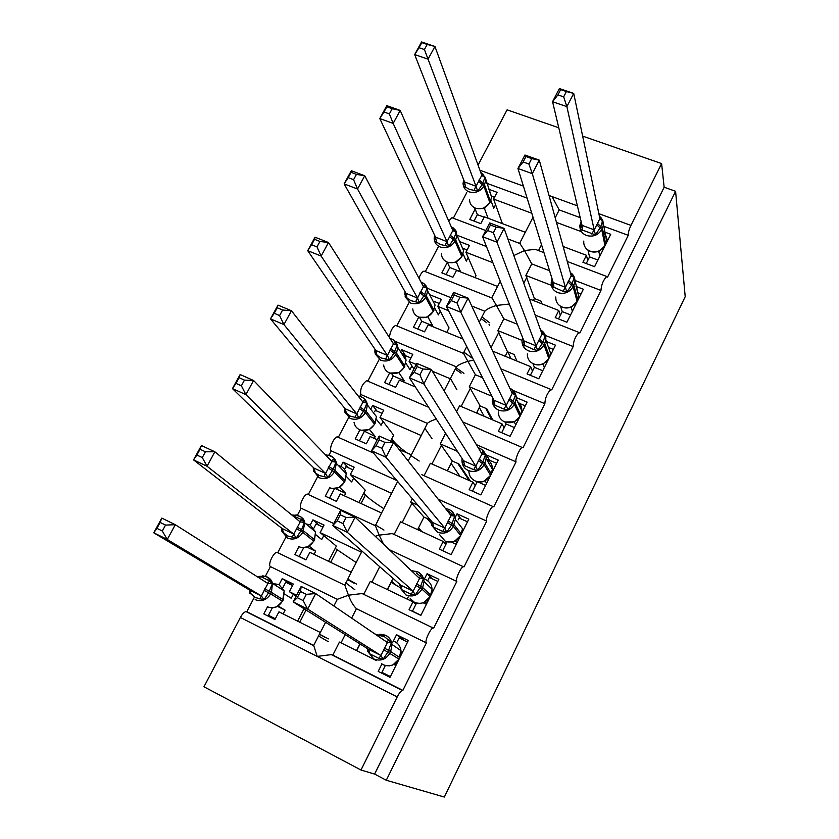 <?xml version="1.0" encoding="UTF-8"?>
<svg xmlns="http://www.w3.org/2000/svg" width="839" height="839" viewBox="0 0 839 839"><rect width="100%" height="100%" fill="white"/><g stroke="black" fill="none" stroke-linecap="round" stroke-linejoin="round"><path stroke-width="1.26" d="M475.168 209.1L469.756 219.461L480.789 223.635L484.334 216.84L525.298 232.267L519.603 243.394M502.383 223.635L493.573 199.074L497.076 192.33L488.833 189.289M493.573 199.074L531.79 213.253M527.112 198.109L486.651 183.227M453.322 218.234L466.736 192.676M543.976 252.644L535.261 249.34L524.501 250.546L519.802 243.352M549.576 270.735L531.758 263.907L524.501 250.546L513.825 255.538M267.494 606.838L263.803 613.907L274.93 619.507L278.936 611.82L320.32 632.512L313.702 645.443L317.205 656.392L331.342 654.619L332.842 655.091L402.856 690.403L426.38 642.905C424.293 641.856 430.239 628.568 433.06 627.971L433.732 628.044L456.825 581.437C454.979 580.064 460.621 567.269 463.317 566.703L464.051 566.849L486.714 521.092C485.089 519.425 490.448 507.081 493.028 506.557L493.804 506.777L516.058 461.859C514.643 459.908 519.75 447.984 522.215 447.481L523.012 447.795L544.868 403.685C545.088 398.074 547.091 393.334 550.877 389.453L551.705 389.883L573.163 346.559C573.488 340.865 575.449 336.166 579.036 332.464L579.875 332.999L600.955 290.441L574.946 280.467M600.955 290.441C601.385 284.662 603.304 280.006 606.712 276.461L607.551 277.122L628.264 235.319L603.587 226.236M580.2 217.637L559.204 209.918L552.062 196.578L549.031 195.477M628.264 235.319C628.117 232.896 629.009 229.592 630.959 225.397L598.868 213.672M447.365 262.355L441.859 272.895L452.913 277.258L456.51 270.347L497.548 286.445L491.685 297.887M475.031 277.615L476.038 275.664L465.907 252.266L469.473 245.408L459.709 241.642M465.907 252.266L492.871 262.701M486.452 246.53L456.909 235.193M425.3 271.616L438.178 247.065M489.053 324.389L489.609 325.626M509.661 304.997L507.647 304.2L496.447 305.459L491.874 297.814M517.285 324.221L503.82 318.841L496.447 305.459C490.5 307.294 486.63 309.224 484.848 311.248L471.749 306.015M573.163 346.559L545.319 335.422M466.746 346.58L463.296 353.334M462.876 338.956L428.205 324.777L424.544 331.814L413.47 327.262L418.734 317.173M430.061 295.496L430.334 294.971L441.398 299.408L437.769 306.382L448.55 310.734M479.247 322.186L484.848 311.248M450.931 297.688L427.166 288.197M396.795 325.91L409.096 302.47M450.428 378.452L456.898 389.747M446.757 332.37L449.043 327.955L437.769 306.382M473.626 360.12L467.9 361.347L463.464 353.229M482.572 377.739L475.388 374.75L467.9 361.347C461.911 363.172 458.073 365.007 456.385 366.832L395.075 341.295M544.868 403.685L513.206 390.502M415.368 386.968L399.395 380.172L395.672 387.324L384.587 382.584L389.6 372.988M400.623 351.877L401.745 349.716L405.51 355.663M413.931 369.034L409.128 361.452L412.819 354.352L401.745 349.716M409.128 361.452L416.301 364.462M432.326 371.195L450.281 378.735L456.385 366.832M370.88 408.824L372.652 405.436L383.748 410.261L379.994 417.486L421.199 435.525L427.408 423.401L360.791 394.498C360.067 388.835 362.039 384.22 366.695 380.665L367.818 381.116L379.197 359.449M424.88 428.341L431.97 438.598M516.058 461.859L476.353 444.628M399.091 449.41L411.309 454.832L408.163 460.968M377.267 439.73L370.083 436.542L366.286 443.831L355.191 438.881L359.889 429.872M396.805 480.485L331.216 450.858C328.794 448.855 333.953 437.004 337.299 436.878L338.358 437.234L349.244 416.511M359.826 396.333L360.791 394.498M390.596 441.104L393.659 435.189L379.994 417.486M485.917 456.112L486.484 454.979L498.23 460.097L480.883 494.916L469.127 489.672L472.892 482.142L430.376 463.285L424.104 475.598L421.86 474.706L493.028 506.557M486.714 521.092L438.126 499.153M329.654 487.795L325.27 496.185L336.387 501.344L340.246 493.919L381.535 512.986L375.411 525.77L307.389 494.087L308.374 494.36L318.421 475.231M340.844 466.369L343.046 462.132L348.29 467.701M358.882 502.53L365.248 490.196L350.324 474.528L354.152 467.166L343.046 462.132M350.324 474.528L391.593 493.332L397.665 481.492M328.93 455.21L331.216 450.858M418.514 527.888L421.577 531.286M455.189 517.516L457.045 513.804L468.812 519.142L451.151 554.61L439.363 549.136L443.202 541.47L400.612 521.795L394.236 534.338L392.233 533.604L379.134 535.135L375.411 525.77M383.549 544.196L379.134 535.135L375.253 536.31M456.825 581.437L389.317 549.692M298.852 546.776L294.814 554.516L305.941 559.886L309.864 552.335L351.205 572.208L344.86 585.223L276.954 552.303L277.856 552.502L286.76 535.544M310.252 524.952L312.905 519.855L319.638 525.581M328.521 561.301L336.355 546.147L320.131 532.597L324.032 525.099L312.905 519.855M320.131 532.597L361.452 552.188L361.997 551.118M333.775 523.578L301.107 508.214C298.443 506.483 303.896 494.213 307.389 494.087M297.446 515.177L301.107 508.214M394.959 609.25L395.767 609.89M345.762 582.822L354.855 589.744M410.67 600.787L412.62 601.196M391.572 581.196L396.323 585.307M423.863 580.106L427.072 573.708L438.86 579.277L420.853 615.406L409.054 609.701L412.966 601.888L370.314 581.385L363.822 594.159L362.07 593.561L348.458 595.208L344.86 585.223M426.38 642.905L356.439 608.684C353.271 605.569 350.618 601.07 348.458 595.208L337.309 599.329L270.452 566.608C267.526 565.15 273.315 552.429 276.954 552.303M559.204 209.918L555.198 217.804M556.477 222.419L581.511 231.7M604.783 232.088L610.74 234.28L594.589 266.697L582.916 262.282L586.43 255.266L563.126 246.498M538.533 250.578L541.522 244.705M586.43 255.266L587.72 260.583M531.758 263.907L525.875 275.465L551.391 285.344M576.057 286.424L583.357 289.235L566.923 322.228L555.229 317.624L558.795 310.482L529.409 298.946M558.795 310.482L560.337 315.37M503.82 318.841L497.842 330.608L522.047 340.372M546.42 341.536L555.491 345.175L538.753 378.767L527.039 373.942L530.678 366.685L492.65 351.132M530.678 366.685L532.471 371.132M475.388 374.75L469.295 386.727L491.969 396.249M516.268 397.581L527.123 402.122L510.081 436.311L498.345 431.288L502.047 423.894L459.594 405.814L456.605 411.697M502.047 423.894L504.103 427.88M445.614 433.302L440.244 443.862L457.402 451.361M472.892 482.142L475.231 485.655M412.337 498.744L410.67 502.016L417.958 505.34M443.202 541.47L445.824 544.49M412.966 601.888L415.882 604.395M313.702 645.443L246.781 611.694L254.437 597.116M279.104 584.605L282.229 578.616L292.612 585.528M296.167 596.089L289.392 591.715L293.356 584.08L282.229 578.616M289.392 591.715L296.597 595.271M333.891 605.999L337.309 599.329M265.386 576.267L270.452 566.608M318.537 635.983L328.332 641.73M402.856 690.403L402.248 690.382C400.801 691.063 399.123 693.245 397.225 696.936L360.99 770.024L374.613 774.072L386.286 780.249L444.334 797.05L685.211 296.681L675.584 191.282L386.286 780.249M356.439 608.684L351.635 618.112M374.477 633.697L376.669 634.777M392.579 642.632L396.532 634.735L408.341 640.535L389.999 677.335L378.179 671.399L381.913 663.953M376.438 660.576L339.449 642.076L332.842 655.091M582.644 136.107L661.604 163.563L664.142 187.233L374.613 774.072M661.604 163.563L630.959 225.397M448.697 221.003L451.938 217.71L452.924 218.077M558.774 127.801L507.102 109.825L478.052 165.105M246.781 611.694L245.984 611.568C244.18 612.019 242.314 613.98 240.374 617.473L203.961 686.784L360.99 770.024M389.443 337.603C390.041 331.615 392.086 327.556 395.589 325.406L396.69 325.868M418.944 278.181C420.465 274.091 422.153 271.731 423.999 271.102L425.048 271.511M525.875 275.465L534.401 298.527L541.008 301.128L541.952 303.865M497.842 330.608L507.49 351.782L514.118 354.478L516.918 361.053M469.295 386.727L480.128 405.94L486.767 408.75L492.713 419.92M440.244 443.862L452.294 461.031L458.943 463.957L470.354 481.02M410.67 502.016L423.968 517.076L430.491 520.065M507.994 351.981L510.857 358.578M485.697 408.299L491.664 419.469M477.076 411.97L478.01 413.658M451.099 463.39L460.066 476.458M445.561 541.27L444.639 543.116M427.187 518.554L431.11 523.137M664.142 187.233L675.584 191.282M533.394 300.519L534.401 298.527M505.225 356.271L507.49 351.782M476.542 413.029L480.128 405.94M447.344 470.815L452.294 461.031M417.623 529.65L423.968 517.076M387.345 589.576L392.998 578.375M356.502 650.603L359.9 643.88M372.652 405.436L377.036 411.131M436.29 419.018C431.498 420.685 428.54 422.143 427.408 423.401M457.79 463.453L469.242 480.527M479.342 407.502L484.124 416.259M396.532 634.735L404.859 640.755M427.072 573.708L432.137 578.732M457.045 513.804L460.884 518.827M486.484 454.979L489.588 460.244M379.952 634.148L385.709 635.27C389.338 637.2 391.435 640.272 392.012 644.488C391.373 640.272 389.191 637.189 385.458 635.249L376.333 634.903L384.231 636.518L391.467 642.496L387.954 652.029L383.129 659.16L379.06 658.468L369.873 653.875L367.828 651.525L368.562 649.323L380.906 655.49L387.408 642.517L315.674 593.572L307.682 609.083L380.854 655.448M303.12 600.577L307.682 609.083L293.157 601.888L301.159 586.451L315.674 593.572L306.34 594.358L300.509 591.485L297.289 597.693L303.12 600.577L306.34 594.358M297.289 597.693L293.157 601.888L368.562 649.323M396.092 665.107L394.519 664.11M395.924 665.442L393.931 664.446M396.679 642.81L399.112 637.934L407.565 642.087M390.104 677.125L381.934 672.322L385.332 665.526M402.29 652.669L401.063 651.84M389.443 665.83L392.841 664.981M391.467 642.496L387.408 642.517M383.129 659.16L380.906 655.49M300.509 591.485L301.159 586.451M390.387 676.559L381.934 672.322M257.447 576.844L260.845 576.613L269.487 580.871L272.371 583.713L268.606 592.785L263.991 599.728L255.182 597.525L249.603 592.554L249.844 590.195L261.39 595.952L267.924 583.483L175.288 524.711L167.265 539.487L261.317 595.9M162.315 531.024L165.535 525.088L160.123 522.424L156.903 528.35L162.315 531.024L167.265 539.487L153.789 532.807L249.76 590.142M156.903 528.35L153.789 532.807L161.812 518.093L175.288 524.711L165.535 525.088M293.325 594.253L291.238 598.28L284.683 594.117M283.121 613.907L285.082 610.152L278.202 606.031M304.033 608.726L297.614 621.154M285.082 610.152L277.573 606.408M282.764 587.877L285.721 582.214L292.58 585.58M275.14 619.109L268.459 615.312L272.371 607.814M272.004 607.814L276.681 606.849L282.575 601.248L284.169 590.876L278.915 584.51L272.79 583.587M261.39 595.952L263.991 599.728M267.924 583.483L272.371 583.713M161.812 518.093L160.123 522.424M275.318 618.763L268.459 615.312M319.47 634.158L328.427 638.878M325.91 637.724L319.397 634.294M416.217 572.838L423.401 578.7L420.024 587.95L415.221 595.04L411.215 594.316L402.038 589.922L399.951 587.73L400.822 585.244L413.155 591.159L419.531 578.438L355.107 517.139L347.294 532.283L413.092 591.107M342.952 523.567L347.294 532.283L332.8 525.455L340.613 510.385L355.107 517.139L346.098 517.485L340.277 514.768L337.131 520.83L342.952 523.567L346.098 517.485M337.131 520.83L332.8 525.455L400.822 585.244M426.841 603.398L425.184 601.92M426.369 604.332L423.192 602.811M427.68 580.787L429.369 577.421L437.801 581.406M413.04 611.621L412.494 611.17L416.543 603.084M432.924 591.191L432.085 590.404M423.58 602.675L430.113 596.728M423.401 578.7L419.531 578.438M415.221 595.04L413.155 591.159M340.277 514.768L340.613 510.385M420.937 615.249L412.494 611.17M432.158 627.289L433.281 627.918M447.586 510.364L454.738 516.121L451.476 525.088L446.705 532.157L442.761 531.402L433.595 527.186L431.456 525.151L432.473 522.393L444.775 528.077L451.025 515.586L393.638 442.457L386.003 457.255L444.722 528.014M381.86 448.33L386.003 457.255L371.53 450.784L379.165 436.049L393.638 442.457L384.933 442.394L379.123 439.814L376.05 445.74L381.86 448.33L384.933 442.394M376.05 445.74L371.53 450.784L432.473 522.393M457.024 542.823L455.367 540.83M456.269 544.333L451.309 542.057M458.115 519.907L459.059 517.999L467.48 521.827M442.719 550.699L447.177 541.795M462.992 530.835L462.478 530.196M448.393 542.015L454.686 541.155L460.611 535.513M454.738 516.121L451.025 515.586M446.705 532.157L444.775 528.077M379.123 439.814L379.165 436.049M446.39 543.368L445.037 543.578M481.785 453.689L482.635 451.843L485.466 454.728L482.341 463.422L477.59 470.459L473.699 469.672L464.554 465.645L462.373 463.757L463.527 460.737L475.797 466.18L481.932 453.941L431.288 369.464L423.831 383.937L475.755 466.106M419.888 374.823L423.831 383.937L409.38 377.802L416.847 363.402L431.288 369.464L422.887 369.024L417.088 366.58L414.078 372.369L419.888 374.823L422.887 369.024M414.078 372.369L409.38 377.802L463.527 460.737M486.651 483.348L485.047 480.81M485.613 485.424L477.16 481.617M472.472 491.172L477.213 481.701M476.867 481.544C480.537 482.131 482.918 482.037 484.04 481.24L490.553 475.419M485.466 454.728L481.932 453.941M477.59 470.459L475.797 466.18M417.088 366.58L416.847 363.402M488.225 459.646L496.636 463.317M512.115 393.145L512.839 391.603L515.628 394.477L512.619 402.919L507.899 409.914L504.061 409.107L494.937 405.247L492.703 403.507L493.993 400.234L506.232 405.457L512.22 393.365L513.499 394.036L512.251 393.439M459.982 297.3L454.193 294.992L451.256 300.656L457.045 302.973L459.982 297.3L468.089 298.128L460.8 312.265L446.379 306.466L453.679 292.381L468.089 298.128L512.22 393.365M451.256 300.656L446.379 306.466L493.993 400.234M457.045 302.973L460.8 312.265L506.2 405.373M515.744 424.954L514.244 421.87L519.949 416.427M514.443 427.565L506.053 423.989L505.078 422.09M501.691 432.725L506.053 423.989M504.816 421.975L514.265 421.86M521.334 406.957L520.62 408.236M515.628 394.477L513.499 394.036M507.899 409.914L506.232 405.457M454.193 294.992L453.679 292.381M519.435 403.402L525.266 405.845M292.685 515.723L301.61 519.551L304.463 522.382L301.589 529.724L296.24 538.093L287.504 535.932L281.862 531.223L282.166 528.549L293.786 534.128L300.194 521.889L214.878 451.791L207.034 466.243L293.713 534.065M202.293 457.58L205.45 451.781L200.039 449.264L196.882 455.042L202.293 457.58L207.034 466.243L193.557 459.898L282.166 528.549M196.882 455.042L193.557 459.898L201.412 445.519L214.878 451.791L205.45 451.781M323.77 535.628L321.715 539.582L315.852 534.768M314.048 554.348L315.663 551.244L309.151 546.137M315.663 551.244L307.043 547.101M313.922 528.109L316.114 523.914L322.963 527.154M299.869 556.96L299.156 556.435L303.708 547.71M302.26 547.657L308.049 546.713M293.786 534.128L296.24 538.093M300.194 521.889L304.463 522.382M201.412 445.519L200.039 449.264M306.015 559.739L299.156 556.435M335.181 548.423L356.187 562.539M347.682 579.088L356.428 584.017M391.026 582.266L399.899 587.457M353.838 583.074L347.461 579.497M331.793 461.377L333.146 459.363L335.957 462.184L333.198 469.295L327.881 477.611L319.229 475.482L315.359 472.881L313.534 471.025L313.975 468.099L325.574 473.448L331.866 461.45L253.588 380.497L245.911 394.624L325.511 473.385M241.38 385.783L244.464 380.109L239.063 377.718L235.969 383.381L241.38 385.783L245.911 394.624L232.455 388.614L313.975 468.099M235.969 383.381L232.455 388.614L240.132 374.54L253.588 380.497L244.464 380.109M353.67 478.041L351.656 481.922L346.444 476.531M344.42 495.849L345.71 493.374L339.575 487.302M345.71 493.374L335.422 488.634M344.514 469.421L345.972 466.652L352.81 469.756M329.538 498.167L334.467 488.697M331.887 488.476L338.851 487.669L344.483 482.268L346.297 473.773C345.658 470.291 343.78 467.795 340.655 466.274L338.411 465.561M325.574 473.448L327.881 477.611M331.866 461.45L335.957 462.184M240.132 374.54L239.063 377.718M363.707 493.185L365.437 494.979C368.887 498.502 375.012 503.054 383.79 508.644M375.421 524.92L383.968 530.059M417.916 529.063L422.793 532.041M375.106 525.623L373.774 524.815M362.909 402.07L364.105 400.276L366.874 403.087L364.231 409.977L358.956 418.231L350.366 416.144L344.619 411.928L345.196 408.761L356.774 413.9L362.951 402.112L291.448 310.755L283.939 324.588L356.711 413.816M279.597 315.569L282.617 310.021L277.216 307.756L274.206 313.283L279.597 315.569L283.939 324.588L270.494 318.883L345.196 408.761M274.206 313.283L270.494 318.883L278.003 305.113L291.448 310.755L282.617 310.021M383.056 421.451L381.074 425.268L376.449 419.374M374.257 438.388L375.232 436.521L369.559 429.568M375.232 436.521L363.465 430.732M374.572 411.792L375.306 410.376L382.133 413.365M359.449 440.779L364.22 431.645M360.959 430.25L369.087 429.683L374.603 424.377L375.232 422.814L376.449 416.616L367.388 404.954L366.129 411.299L375.295 423.055M356.774 413.9L358.956 418.231M362.951 402.112L366.874 403.087M278.003 305.113L277.216 307.756M391.75 438.881L393.344 440.905C395.977 444.219 400.581 448.246 407.167 452.987M410.911 455.608L419.206 461.02M393.449 343.843L394.487 342.27L397.235 345.07L393.963 353.125L389.453 359.941L380.937 357.886L375.138 353.901L375.851 350.503L387.408 355.432L393.47 343.864L328.489 242.534L321.138 256.063L387.356 355.348M316.995 246.886L319.942 241.454L314.552 239.304L311.594 244.726L316.995 246.886L321.138 256.063L307.714 250.662L375.851 350.503M311.594 244.726L307.714 250.662L315.055 237.196L328.489 242.534L319.942 241.454M411.918 365.856L409.967 369.611L405.898 363.245M399.217 372.516L404.188 367.513L406.034 360.371C405.719 356.953 404.083 354.383 401.126 352.663M403.569 381.944L404.23 380.665L399.06 372.904M404.23 380.665L393.239 375.977L391.624 373.628M404.083 355.17L410.953 357.938M388.845 384.409L393.239 375.977M389.789 373.061L398.798 372.736M405.415 359.386L405.719 358.421M387.408 355.432L389.453 359.941M393.47 343.864L397.235 345.07M315.055 237.196L314.552 239.304M541.889 333.733L542.466 332.485L545.235 335.348L543.043 342.123L537.642 350.503L533.856 349.664L522.477 344.368L523.893 340.865L536.1 345.867L542.015 334.069L504.082 228.365L496.95 242.198L536.069 345.773M493.384 232.728L496.95 242.198L482.561 236.703L489.703 222.943L504.082 228.365L496.248 227.191L490.469 224.999L487.606 230.536L493.384 232.728L496.248 227.191M487.606 230.536L482.561 236.703L523.893 340.865M544.312 367.597L543.242 363.843M542.76 370.733L534.38 367.304L532.922 363.644M530.374 375.316L534.38 367.304M532.366 363.318C535.45 365.091 538.753 365.395 542.277 364.231L542.76 364.011M545.235 335.348L542.015 334.069M537.642 350.503L536.1 345.867M490.469 224.999L489.703 222.943M549.66 347.902L553.383 349.402M423.464 286.707L424.901 287.462L423.433 286.665L424.335 285.312L427.041 288.102L424.607 294.552L419.406 302.701L410.963 300.677L405.101 296.922L405.95 293.304L417.486 298.034L423.433 286.665L364.734 175.781L357.54 189.016L417.434 297.939M353.576 179.682L356.46 174.376L351.08 172.341L348.185 177.637L353.576 179.682L357.54 189.016L344.126 183.898L405.95 293.304M348.185 177.637L344.126 183.898L351.321 170.716L364.734 175.781L356.46 174.376M440.286 311.217L438.378 314.898L434.78 308.112M428.383 316.576L427.649 316.943M432.368 326.476L432.735 325.763L428.047 317.236M432.735 325.763L421.755 321.274L419.573 317.425M417.717 329.014L421.755 321.274M418.986 317.215L426.747 317.289L433.26 311.647L435.084 305.039L431.309 297.855M417.486 298.034L419.406 302.701M424.901 287.462L427.041 288.102M351.321 170.716L351.08 172.341M434.266 301.463L439.279 303.477M463.904 352.139L471.833 357.917M455.955 367.65L463.946 373.376M461.062 373.187L455.22 369.097M571.107 275.412L571.558 274.458L574.285 277.31L571.506 285.25L566.839 292.182L563.105 291.322L551.705 286.319L552.083 282.03M523.148 161.969L528.906 164.045L531.716 158.623L525.948 156.557L523.148 161.969L517.946 168.482L524.931 155.016L539.278 160.144L571.223 275.8L565.423 287.378L532.293 173.663L517.946 168.482L553.237 282.575L565.392 287.274M551.705 286.319L553.237 282.575M531.716 158.623L539.278 160.144L532.293 173.663L528.906 164.045M572.387 311.269L571.023 307.158M570.572 314.898L562.214 311.615L560.578 306.308M558.554 318.935L562.214 311.615M559.603 305.616C562.843 308.039 566.514 308.595 570.593 307.315L571.705 306.864M574.285 277.31L571.223 275.8M566.839 292.182L565.423 287.378M525.948 156.557L524.931 155.016M577.767 292.675L578.291 292.884M578.637 293.021L581.018 293.933M452.882 230.526L453.647 229.372L456.322 232.141L453.983 238.391L448.823 246.488L440.444 244.495L434.539 240.961L435.504 237.122L447.019 241.663L452.861 230.494L400.203 110.433L393.166 123.396L446.977 241.559M389.38 113.915L392.201 108.724L386.831 106.794L384 111.986L389.38 113.915L393.166 123.396L379.784 118.561L435.504 237.122M384 111.986L379.784 118.561L386.821 105.651L400.203 110.433L392.201 108.724M468.172 257.51L466.295 261.128L463.128 253.913M457.035 261.611L456.531 262.534L455.598 262.282M460.663 271.972L456.531 262.534M460.747 271.805L449.788 267.505L447.281 262.188M446.096 274.573L449.788 267.505M447.669 262.345L455.273 262.387L461.817 256.765L463.61 250.609L460.737 244.013M455.913 262.051L456.447 262.513M447.019 241.663L448.823 246.488M452.861 230.494L456.322 232.141M386.821 105.651L386.831 106.794M462.551 248.176L463.149 248.407M463.369 248.491L467.113 249.938M481.943 316.911L489.756 322.816M486.809 322.795L481.093 318.579M599.801 218.15L600.116 217.49L602.811 220.321L600.818 226.666L595.501 234.93L580.399 229.33L580.85 224.747M557.904 94.901L563.661 96.852L566.398 91.545L560.651 89.605L557.904 94.901L552.565 101.729L559.393 88.556L573.708 93.402L599.895 218.591L594.201 229.959L566.881 106.626L552.565 101.729L582.046 225.366L594.18 229.844M580.399 229.33L582.046 225.366M566.398 91.545L573.708 93.402L566.881 106.626L563.661 96.852M599.958 255.926L598.668 251.322M597.913 260.038L589.565 256.891L587.94 250.095M586.241 263.54L589.565 256.891M599.256 251.092L599.004 251.627M586.555 248.921C589.827 251.952 593.781 252.78 598.406 251.406L599.654 250.903M602.811 220.321L599.895 218.591M595.501 234.93L594.201 229.959M560.651 89.605L559.393 88.556M606.723 238.905L608.17 239.44M481.806 175.393L482.435 174.418L485.089 177.176L482.152 184.538L477.716 191.271L469.4 189.31L463.453 185.985L464.544 181.948L476.028 186.289L481.775 175.33L434.938 46.47L428.047 59.16L475.986 186.174M424.419 49.532L427.187 44.446L421.828 42.632L419.06 47.718L424.419 49.532L428.047 59.16L414.676 54.587L464.544 181.948M419.06 47.718L414.676 54.587L421.566 41.95L434.938 46.47L427.187 44.446M495.587 204.706L493.741 208.271L490.962 200.615M485.183 207.6L484.523 208.775L483.243 208.45M488.099 218.266L484.523 208.775M484.145 217.207L477.339 214.648L474.717 207.925M473.993 221.066L477.339 214.648M481.775 175.33L485.089 177.176M475.849 208.418L483.306 208.429L489.882 202.818L491.644 197.071L489.473 191.061M484.281 208.03L484.481 208.67M476.028 186.289L477.716 191.271M421.566 41.95L421.828 42.632M491.623 196.253L494.486 197.312M577.389 205.828L552.062 196.578M397.225 696.936L240.374 617.473M523.4 186.111L479.918 170.233M341.022 642.863L345.207 634.63M371.887 582.14L379.731 566.703M402.185 522.519L412.001 503.201M431.938 463.977L441.503 445.152M461.156 406.475L470.469 388.153M491.046 347.671L498.932 332.139M523.777 283.257L526.902 277.111M399.784 657.598L400.969 650.634C400.402 646.523 398.357 643.523 394.812 641.636M381.672 663.775L383.255 664.74C389.82 667.204 395.054 665.306 398.965 659.045L400.969 650.634L392.012 644.488L390.712 651.557L384.356 648.086M383.57 649.648L398.965 659.045L399.721 657.535L390.712 651.557L389.936 653.109C385.919 659.538 380.539 661.489 373.816 658.972L367.933 651.704M399.039 659.097L392.83 664.981M387.23 642.401L388.53 639.58M378.032 636.13L379.343 635.05M379.06 658.468L380.738 655.395M369.873 653.875L368.646 649.365M262.764 575.816L267.117 576.875L272.476 583.388L271.458 592.418L283.33 599.801L284.169 590.876L272.476 583.388C271.07 577.725 266.309 575.439 258.192 576.529L257.762 576.708M264.788 588.8L271.458 592.418L270.682 593.907L282.439 601.154C278.558 607.184 273.514 609.051 267.305 606.744M264.012 590.299L270.682 593.907C266.687 600.084 261.516 602.003 255.161 599.644M249.844 590.184L251.333 594.704M261.212 595.847L259.975 599.025M260.845 576.613L258.999 577.83M269.487 580.871L267.777 583.399M306.078 610.005L299.764 622.234M360.067 643.985L356.68 650.697M430.858 595.25L432.075 589.209C431.718 584.814 429.631 581.626 425.813 579.655M417.612 571.726C421.524 573.75 423.653 577.001 424.01 581.5L422.699 587.583L416.543 583.871M410.177 598.626L414.476 602.329C421.021 604.678 426.222 602.769 430.061 596.623L430.806 595.134L422.699 587.583L421.944 589.104C417.99 595.407 412.652 597.368 405.94 594.966L400.014 587.814M415.777 585.391L421.944 589.104L430.134 596.697L432.075 589.209L424.01 581.5C423.59 577.001 421.367 573.729 417.34 571.674L411.372 570.688M422.164 578.648L420.14 578.627M419.353 578.281L420.507 575.795M411.215 594.316L412.987 591.055M402.038 589.922L400.916 585.286M439.29 534.317L445.11 541.082C451.644 543.315 456.804 541.407 460.59 535.355L462.551 528.738L461.366 534.003L454.077 524.826L448.12 520.883M461.345 534.055L460.642 535.46L453.333 526.315C449.452 532.513 444.156 534.474 437.465 532.188L431.487 525.172M448.907 509.388C453.039 511.465 455.189 514.852 455.357 519.54L453.333 526.315L447.365 522.372M450.868 515.387L451.864 513.227M442.761 531.402L444.618 527.951M433.595 527.186L432.567 522.435M491.266 473.993L492.441 469.263C492.451 464.733 490.469 461.408 486.494 459.279M479.614 448.225C483.925 450.333 486.085 453.794 486.096 458.608L484.869 463.254L479.09 459.09M468.886 471.371C469.095 475.797 471.193 478.985 475.178 480.957C481.701 483.086 486.819 481.177 490.542 475.231L491.255 473.804L484.869 463.254L484.134 464.722C480.307 470.805 475.063 472.766 468.382 470.595C464.229 468.55 462.079 465.215 461.953 460.59L462.111 458.576M478.356 460.559L484.134 464.722L490.584 475.356L492.441 469.263L486.096 458.608C486.022 453.794 483.767 450.302 479.3 448.11L478.199 447.711M473.699 469.672L475.65 466.054M464.554 465.645L463.61 460.768M520.641 415.022L521.785 410.764C521.963 407.009 520.568 403.989 517.611 401.703M510.217 388.415C514.38 390.607 516.394 394.047 516.237 398.714L515.083 402.846L509.483 398.462M498.387 411.959C498.376 416.574 500.484 419.899 504.7 421.923C511.203 423.947 516.289 422.038 519.96 416.207L520.652 414.802L515.083 402.846L514.359 404.283C510.594 410.261 505.382 412.222 498.723 410.166C494.402 408.09 492.252 404.702 492.262 399.983L492.608 397.529M508.759 399.899L514.359 404.283L519.991 416.343L521.785 410.764L516.237 398.714C516.541 394.361 514.412 390.859 509.839 388.237M504.061 409.107L506.095 405.321M494.937 405.247L494.077 400.266M295.957 514.852L300.886 516.803L304.4 521.617L304.767 522.928L302.837 532.377C298.904 538.449 293.776 540.368 287.441 538.124L281.998 531.433M297.132 527.081L303.603 530.919L314.436 539.655L315.548 531.863L310.063 524.857L305.91 523.882M296.366 528.549L302.837 532.377L313.692 541.092L314.541 539.813M298.663 546.682C304.861 548.884 309.864 547.018 313.692 541.092L314.552 539.792L315.548 531.863L304.767 522.928C304.326 517.904 300.016 515.261 291.825 515.02M313.796 541.239L308.039 546.713M282.25 528.58L283.645 533.226M293.608 534.013L292.287 537.359M301.61 519.551L300.089 521.816M337.058 549.975L330.681 562.34M391.205 582.371L387.524 589.66M328.605 455.126L330.629 455.797C333.828 457.349 335.747 459.898 336.387 463.453L334.404 471.99C330.535 477.957 325.438 479.877 319.114 477.737L313.618 471.119M328.878 466.505L335.16 470.553L345.186 480.915M328.122 467.942L334.404 471.99L344.378 482.11C340.613 487.941 335.642 489.808 329.465 487.711M344.462 482.31L346.297 473.773L336.387 463.453C335.946 458.713 332.296 455.839 325.438 454.801M314.059 468.131L315.359 472.881M325.406 473.332L323.99 476.846M365.437 494.979L361.032 503.515M418.084 529.168L417.801 529.734M354.037 422.237C354.614 425.74 356.502 428.268 359.7 429.799C365.867 431.791 370.807 429.925 374.519 424.188L365.385 412.715C361.578 418.577 356.523 420.496 350.209 418.462L344.661 411.959M360.676 396.606L361.515 396.92C364.913 398.525 366.874 401.21 367.388 404.954C366.486 399.972 363.413 396.994 358.169 396.018M370.702 408.74L370.156 408.53M360.036 407.041L366.129 411.299L365.385 412.715L359.291 408.457M374.572 424.44L376.449 416.616M345.28 408.792L346.497 413.648M356.617 413.763L355.107 417.444M393.344 440.905L392.746 442.059M383.654 365.038C384.105 368.709 386.024 371.331 389.411 372.904C395.568 374.802 400.465 372.936 404.115 367.304L395.809 354.509C392.065 360.277 387.041 362.196 380.738 360.267L375.159 353.901M392.149 339.25C395.547 340.938 397.424 343.654 397.791 347.43L396.532 353.125L404.859 366.234M390.617 348.667L396.532 353.125L395.809 354.509L389.894 350.062M404.157 367.587L406.034 360.371L397.791 347.43C397.204 342.899 394.613 339.921 390.009 338.474M375.935 350.534L377.057 355.495M387.251 355.296L385.657 359.123M549.493 357.12L550.583 353.261L547.71 345.175M541.207 330.262C544.574 332.601 546.116 335.799 545.822 339.858L544.731 343.55L539.309 338.966M527.364 353.911C527.238 358.589 529.346 361.934 533.698 363.969C540.18 365.898 545.224 363.99 548.832 358.243L549.524 356.869L544.731 343.55L544.018 344.965C540.316 350.838 535.146 352.8 528.507 350.849C524.05 348.772 521.889 345.353 522.026 340.582L522.613 337.645M538.596 340.382L544.018 344.965L548.811 358.505M533.856 349.664L535.964 345.72M524.753 345.972L523.976 340.886M412.767 308.93C413.113 312.727 415.053 315.422 418.588 317.016C424.733 318.82 429.599 316.953 433.197 311.405L425.677 297.363C421.986 303.026 417.004 304.945 410.722 303.12L405.111 296.922M422.992 283.016C425.897 284.83 427.439 287.441 427.617 290.85L426.39 295.999L433.899 310.409M420.654 291.353L426.39 295.999L425.677 297.363L419.94 292.717M433.207 311.741L435.084 305.039L427.617 290.85C427.271 286.707 425.058 283.771 420.989 282.04M406.034 293.325L407.072 298.39M417.329 297.887L415.662 301.862M577.819 300.268L578.868 296.723L576.917 289.581M571.432 273.262C574.086 275.601 575.229 278.527 574.862 282.03L573.834 285.354L568.58 280.572M555.827 296.964C555.586 301.673 557.704 305.029 562.161 307.053C568.632 308.878 573.635 306.969 577.19 301.327L577.872 299.974L573.834 285.354L573.142 286.739C569.492 292.507 564.353 294.479 557.736 292.622C553.163 290.567 551.003 287.137 551.254 282.324L552.114 278.947M567.888 281.956L573.142 286.739L577.148 301.61M563.105 291.322L565.287 287.221M554.013 287.798L553.331 282.607M441.398 253.871C441.629 257.751 443.59 260.499 447.271 262.104C453.396 263.824 458.23 261.946 461.775 256.493L455.021 241.233C451.382 246.802 446.432 248.732 440.16 246.991C436.406 245.366 434.403 242.565 434.172 238.601L434.592 235.193M453.175 227.841L456.909 235.224L455.713 239.902L462.436 255.559M450.144 235.067L455.713 239.902L455.021 241.233L449.442 236.409M461.765 256.86L463.61 250.609L456.909 235.224C455.724 231.816 458 231.207 451.162 226.624M435.588 237.143L436.553 242.303M446.872 241.506L445.131 245.628M605.643 244.411L606.649 241.139C607.079 237.699 605.957 234.826 603.304 232.539M600.902 217.311L603.367 225.198L602.402 228.218L597.316 223.237M583.776 241.076C583.451 245.785 585.57 249.152 590.121 251.155C596.571 252.885 601.542 250.966 605.045 245.418L605.716 244.086L602.402 228.218L601.72 229.571C598.134 235.245 593.037 237.217 586.43 235.465C581.763 233.431 579.602 230.001 579.938 225.188L581.112 221.465M596.634 224.6L601.72 229.571L604.982 245.743M591.82 234.039L594.075 229.792M582.748 230.673L582.14 225.387M469.546 199.808C469.683 203.751 471.654 206.53 475.451 208.145C481.555 209.771 486.358 207.894 489.85 202.535L483.841 186.101C480.254 191.586 475.335 193.505 469.085 191.858C465.205 190.233 463.201 187.401 463.065 183.374L463.673 179.735M482.719 173.652L485.676 180.521L484.523 184.79L490.49 201.654M479.111 179.787L484.523 184.79L483.841 186.101L478.429 181.098M489.819 202.933L491.644 197.071L485.068 177.176L480.611 172.142M483.841 208.219L484.439 208.754M464.628 181.969L465.509 187.212M475.891 186.122L474.066 190.38M606.712 276.461L567.269 261.485M579.036 332.464L535.209 315.118M550.877 389.453L500.852 368.824M522.215 447.481L462.74 421.923M463.317 566.703L392.233 533.604M433.06 627.971L362.07 593.561M402.248 690.382L331.342 654.619M313.765 645.757L245.984 611.568M373.47 453.06L337.299 436.878M428.614 407.261L366.695 380.665M463.936 353.597L395.589 325.406M492.451 298.191L423.999 271.102M520.474 243.73L507.878 238.947M485.75 230.547L451.938 217.71M320.341 632.543L325.595 622.286M351.205 572.271L361.452 552.261M381.514 513.09L391.582 493.437M411.288 454.958L421.168 435.661M444.114 390.859L450.228 378.913M497.475 286.665L500.243 281.264M525.204 232.508L533.027 217.238M367.472 648.641L367.639 650.309M386.097 641.625L388.111 642.643M249.98 593.561L249.76 592.858M249.477 591.589L249.319 589.88M282.575 601.248L283.33 599.791M268.69 583.661L266.236 582.413M399.574 584.143L399.637 585.685M419.049 577.987L420.37 578.658M414.969 603.608L415.41 602.727M462.551 528.738L455.357 519.54C455.126 514.852 452.882 511.444 448.613 509.315L445.404 508.424M431.11 520.788L431.068 522.466M450.795 515.303L452.001 515.912M481.827 453.763L483.044 454.381M281.747 530.374L281.568 528.088M301.107 522.162L299.565 521.386M408.236 596.949L407.156 599.098M313.429 470.291L313.241 467.386M332.926 461.828L331.552 461.125M344.43 410.753L344.357 407.754M364.147 402.626L362.794 401.923M374.865 352.244L374.949 349.192M394.802 344.514L393.418 343.791M540.484 329.811L545.193 335.285L545.822 339.858L550.583 353.261L548.853 358.4L543.242 363.832M542.036 334.111L543.389 334.824M418.619 317.069L417.644 316.576M404.776 294.877L405.027 291.668M574.233 277.248L578.868 296.723L577.201 301.505L571.695 306.864M570.268 272.381L574.201 277.227M571.296 275.958L572.733 276.723M447.323 262.208L445.362 261.107M452.966 230.662L454.455 231.459M602.727 220.227L606.649 241.139L605.045 245.617L599.644 250.892M599.329 215.885L602.685 220.101M600.042 218.895L601.542 219.724M475.535 208.292L472.703 206.572M481.964 175.624L483.495 176.473"/></g></svg>
